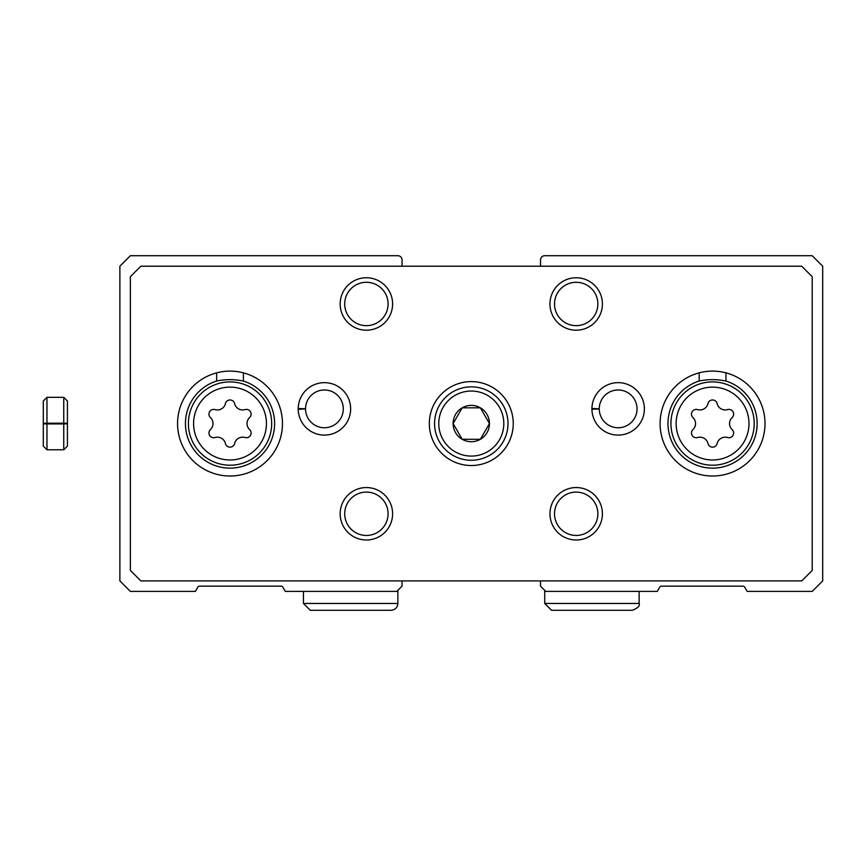 <?xml version="1.0" encoding="UTF-8"?>
<svg xmlns="http://www.w3.org/2000/svg" width="866" height="866" viewBox="0 0 866 866"><rect width="100%" height="100%" fill="white"/><g stroke="black" fill="none" stroke-linecap="round" stroke-linejoin="round"><path stroke-width="1.3" d="M402.051 266.208L402.051 259.919A4.2 4.2 0 0 0 397.862 255.719L130.365 255.719L119.876 266.208L119.876 580.913L130.365 591.402L195.402 591.402L197.827 587.202A2.1 2.1 0 0 1 199.645 586.152L281.06 586.152A2.1 2.1 0 0 1 282.879 587.202L285.304 591.402L396.812 591.402L402.051 586.152L402.051 580.913M540.525 580.913L540.525 586.152L545.764 591.402L657.272 591.402L659.697 587.202A2.1 2.1 0 0 1 661.516 586.152L742.931 586.152A2.1 2.1 0 0 1 744.749 587.202L747.174 591.402L812.211 591.402L822.7 580.913L822.7 266.208L812.211 255.719L544.714 255.719A4.2 4.2 0 0 0 540.525 259.919L540.525 266.208M462.206 439.289A18.164 18.164 0 0 0 489.452 423.561A18.164 18.164 0 0 0 480.37 407.821L462.206 407.821A18.164 18.164 0 0 0 462.206 439.289L480.37 439.289L489.452 423.561L480.37 407.821A18.164 18.164 0 0 0 462.206 407.821L453.124 423.561L462.206 439.289L480.37 439.289L489.452 423.561L480.37 407.821L462.206 407.821L453.124 423.561L462.206 439.289M692.962 429.568A4.72 4.72 0 0 0 697.552 437.525A8.259 8.259 0 0 1 707.966 443.533A4.72 4.72 0 0 0 717.145 443.533A8.259 8.259 0 0 1 727.559 437.525A4.72 4.72 0 0 0 732.149 429.568A8.259 8.259 0 0 1 732.149 417.553A4.72 4.72 0 0 0 727.559 409.596A8.259 8.259 0 0 1 717.145 403.588A4.72 4.72 0 0 0 707.966 403.588A8.259 8.259 0 0 1 697.552 409.596A4.72 4.72 0 0 0 692.962 417.553A8.259 8.259 0 0 1 692.962 429.568M210.427 429.568A4.72 4.72 0 0 0 215.017 437.525A8.259 8.259 0 0 1 225.431 443.533A4.72 4.72 0 0 0 234.61 443.533A8.259 8.259 0 0 1 245.024 437.525A4.72 4.72 0 0 0 249.614 429.568A8.259 8.259 0 0 1 249.614 417.553A4.72 4.72 0 0 0 245.024 409.596A8.259 8.259 0 0 1 234.61 403.588A4.72 4.72 0 0 0 225.431 403.588A8.259 8.259 0 0 1 215.017 409.596A4.72 4.72 0 0 0 210.427 417.553A8.259 8.259 0 0 1 210.427 429.568M243.4 372.845L243.4 381.029C234.459 379.189 225.539 379.189 216.641 381.029A44.577 44.577 0 0 0 193.876 449.649A44.577 44.577 0 0 0 266.165 449.649A44.577 44.577 0 0 0 243.4 381.029M216.641 372.845L216.641 381.029M725.935 372.845L725.935 381.029C716.994 379.189 708.074 379.189 699.176 381.029A44.577 44.577 0 0 0 676.411 449.649A44.577 44.577 0 0 0 748.7 449.649A44.577 44.577 0 0 0 725.935 381.029M699.176 372.845L699.176 381.029M130.365 276.698L130.365 570.413L140.855 580.913L801.721 580.913L812.211 570.413L812.211 276.698L801.721 266.208L140.855 266.208L130.365 276.698M471.288 381.603A41.958 41.958 0 0 0 434.949 444.539A41.958 41.958 0 0 0 507.628 444.539A41.958 41.958 0 0 0 471.288 381.603M282.468 423.561A52.447 52.447 0 0 0 203.791 378.139A52.447 52.447 0 0 0 203.791 468.982A52.447 52.447 0 0 0 282.468 423.561M765.003 423.561A52.447 52.447 0 0 0 686.327 378.139A52.447 52.447 0 0 0 686.327 468.982A52.447 52.447 0 0 0 765.003 423.561M298.207 408.514A26.229 26.229 0 0 0 298.207 409.239L305.546 408.979A18.879 18.879 0 0 0 333.897 425.206A18.879 18.879 0 0 0 333.897 392.536A18.879 18.879 0 0 0 305.546 408.774L298.207 408.514A26.229 26.229 0 0 1 337.643 386.225A26.229 26.229 0 0 1 337.643 431.528A26.229 26.229 0 0 1 298.207 409.239A26.229 26.229 0 0 0 337.643 431.528A26.229 26.229 0 0 0 337.643 386.225A26.229 26.229 0 0 0 298.207 408.514M591.922 408.514A26.229 26.229 0 0 0 591.922 409.239L599.261 408.979A18.879 18.879 0 0 0 627.623 425.206A18.879 18.879 0 0 0 627.623 392.536A18.879 18.879 0 0 0 599.261 408.774L591.922 408.514A26.229 26.229 0 0 1 631.368 386.225A26.229 26.229 0 0 1 631.368 431.528A26.229 26.229 0 0 1 591.922 409.239A26.229 26.229 0 0 0 631.368 431.528A26.229 26.229 0 0 0 631.368 386.225A26.229 26.229 0 0 0 591.922 408.514M602.411 303.977A26.229 26.229 0 0 0 563.073 281.266A26.229 26.229 0 0 0 563.073 326.688A26.229 26.229 0 0 0 602.411 303.977M392.612 303.977A26.229 26.229 0 0 0 353.274 281.266A26.229 26.229 0 0 0 353.274 326.688A26.229 26.229 0 0 0 392.612 303.977M602.411 513.776A26.229 26.229 0 0 0 563.073 491.065A26.229 26.229 0 0 0 563.073 536.487A26.229 26.229 0 0 0 602.411 513.776M392.612 513.776A26.229 26.229 0 0 0 353.274 491.065A26.229 26.229 0 0 0 353.274 536.487A26.229 26.229 0 0 0 392.612 513.776M388.076 513.776A21.682 21.682 0 0 0 355.547 494.995A21.682 21.682 0 0 0 355.547 532.547A21.682 21.682 0 0 0 388.076 513.776M597.865 513.776A21.682 21.682 0 0 0 565.346 494.995A21.682 21.682 0 0 0 565.346 532.547A21.682 21.682 0 0 0 597.865 513.776M388.076 303.977A21.682 21.682 0 0 0 355.547 285.195A21.682 21.682 0 0 0 355.547 322.747A21.682 21.682 0 0 0 388.076 303.977M597.865 303.977A21.682 21.682 0 0 0 565.346 285.195A21.682 21.682 0 0 0 565.346 322.747A21.682 21.682 0 0 0 597.865 303.977M471.288 386.842A36.718 36.718 0 0 0 439.495 441.92A36.718 36.718 0 0 0 503.081 441.92A36.718 36.718 0 0 0 471.288 386.842A36.718 36.718 0 0 0 439.495 441.92A36.718 36.718 0 0 0 503.081 441.92A36.718 36.718 0 0 0 471.288 386.842M599.261 408.774A18.879 18.879 0 0 1 627.623 392.536A18.879 18.879 0 0 1 627.623 425.206A18.879 18.879 0 0 1 599.261 408.979L591.922 409.239M305.546 408.774A18.879 18.879 0 0 1 333.897 392.536A18.879 18.879 0 0 1 333.897 425.206A18.879 18.879 0 0 1 305.546 408.979L298.207 409.239M544.725 590.352L544.725 603.461L551.534 610.281L632.31 610.281C637.841 608.105 640.115 605.832 639.13 603.461L544.725 603.461L544.725 590.352M303.457 591.402L303.457 603.461L310.266 610.281L391.042 610.281C395.177 609.87 397.451 607.607 397.862 603.461L303.457 603.461L303.457 591.402M46.97 397.332L63.759 397.332L63.759 423.193C68.457 423.279 68.457 423.366 63.759 423.452C68.457 423.366 68.457 423.279 63.759 423.193L46.97 423.193L46.97 397.332L43.3 401.001L43.3 446.109L46.97 449.779L46.97 423.918C42.272 423.831 42.272 423.745 46.97 423.669L63.759 423.669C68.457 423.745 68.457 423.831 63.759 423.918L46.97 423.918C42.272 423.831 42.272 423.745 46.97 423.669L46.97 423.452C42.272 423.366 42.272 423.279 46.97 423.193C42.272 423.279 42.272 423.366 46.97 423.452L63.759 423.669C68.457 423.745 68.457 423.831 63.759 423.918L63.759 449.779L46.97 449.779L43.3 446.109M748.982 423.561A36.426 36.426 0 0 0 694.348 392.017A36.426 36.426 0 0 0 694.348 455.105A36.426 36.426 0 0 0 748.982 423.561M266.447 423.561A36.426 36.426 0 0 0 211.802 392.017A36.426 36.426 0 0 0 211.802 455.105A36.426 36.426 0 0 0 266.447 423.561M754.21 423.561A41.655 41.655 0 0 0 700.053 383.833A41.655 41.655 0 0 0 716.777 464.999A41.655 41.655 0 0 0 754.21 423.561M271.675 423.561A41.655 41.655 0 0 0 217.518 383.833A41.655 41.655 0 0 0 234.242 464.999A41.655 41.655 0 0 0 271.675 423.561M471.288 391.042A32.518 32.518 0 0 0 443.121 439.82A32.518 32.518 0 0 0 499.455 439.82A32.518 32.518 0 0 0 471.288 391.042M639.13 591.402L639.13 603.461M397.862 590.352L397.862 603.461M63.759 397.332L67.429 401.001L67.429 423.344M63.759 449.779L67.429 446.109L67.429 401.001M67.429 423.322L67.429 446.109M43.3 423.788L43.3 401.001"/></g></svg>

